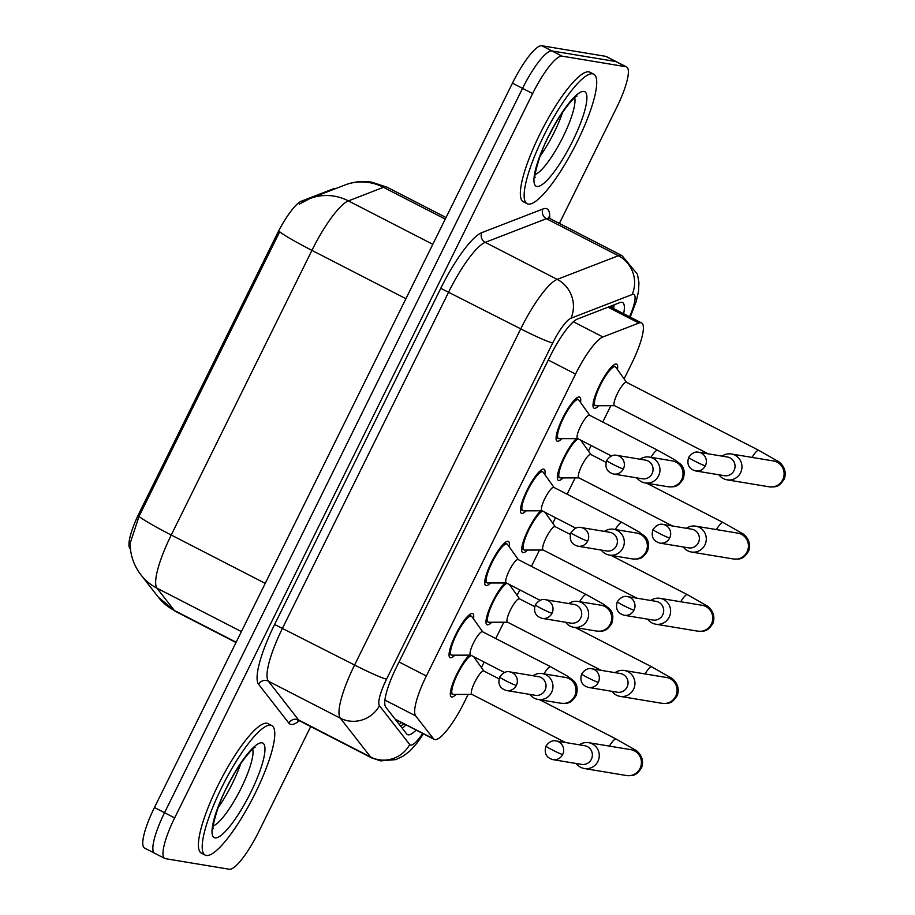 <?xml version="1.0" encoding="UTF-8"?>
<svg xmlns="http://www.w3.org/2000/svg" width="915" height="915" viewBox="0 0 915 915"><rect width="100%" height="100%" fill="white"/><g stroke="black" fill="none" stroke-linecap="round" stroke-linejoin="round"><path stroke-width="1.37" d="M561.879 438.64A24.762 5.524 -62.8 0 1 557.452 441.236A24.762 5.524 -62.8 0 1 557.075 441.11A24.762 5.524 -62.8 0 1 563.08 417.354A24.762 5.524 -62.8 0 1 579.344 396.938A24.762 5.524 -62.8 0 1 579.733 397.064A24.762 5.524 -62.8 0 1 580.51 402.406M526.205 510.822A24.762 5.524 -62.8 0 1 521.79 513.407A24.762 5.524 -62.8 0 1 521.401 513.281A24.762 5.524 -62.8 0 1 527.417 489.525A24.762 5.524 -62.8 0 1 543.682 469.121A24.762 5.524 -62.8 0 1 544.059 469.235A24.762 5.524 -62.8 0 1 544.848 474.588M490.531 582.992A24.762 5.524 -62.8 0 1 486.117 585.589A24.762 5.524 -62.8 0 1 485.728 585.463A24.762 5.524 -62.8 0 1 491.744 561.696A24.762 5.524 -62.8 0 1 508.008 541.291A24.762 5.524 -62.8 0 1 508.385 541.417A24.762 5.524 -62.8 0 1 509.175 546.758M454.869 655.163A24.762 5.524 -62.8 0 1 450.443 657.759A24.762 5.524 -62.8 0 1 450.066 657.633A24.762 5.524 -62.8 0 1 456.07 633.878A24.762 5.524 -62.8 0 1 472.334 613.462A24.762 5.524 -62.8 0 1 472.712 613.588A24.762 5.524 -62.8 0 1 473.501 618.929M598.81 405.722A24.762 5.524 -62.8 0 1 594.384 408.319A24.762 5.524 -62.8 0 1 594.007 408.193A24.762 5.524 -62.8 0 1 600.011 384.426A24.762 5.524 -62.8 0 1 616.275 364.021A24.762 5.524 -62.8 0 1 616.653 364.147A24.762 5.524 -62.8 0 1 617.442 369.488M563.137 477.893A24.762 5.524 -62.8 0 1 558.71 480.489A24.762 5.524 -62.8 0 1 558.333 480.364A24.762 5.524 -62.8 0 1 561.661 462.304A24.762 5.524 -62.8 0 1 576.347 438.617M527.463 550.075A24.762 5.524 -62.8 0 1 523.037 552.66A24.762 5.524 -62.8 0 1 522.659 552.534A24.762 5.524 -62.8 0 1 525.999 534.486A24.762 5.524 -62.8 0 1 540.674 510.799M491.79 622.246A24.762 5.524 -62.8 0 1 487.375 624.842A24.762 5.524 -62.8 0 1 486.986 624.716A24.762 5.524 -62.8 0 1 490.326 606.656A24.762 5.524 -62.8 0 1 505.011 582.969M456.116 694.416A24.762 5.524 -62.8 0 1 451.701 697.013A24.762 5.524 -62.8 0 1 451.312 696.887A24.762 5.524 -62.8 0 1 454.652 678.838A24.762 5.524 -62.8 0 1 469.338 655.14M624.11 378.844L631.693 363.495A43.703 9.756 117.2 0 0 641.598 322.961A43.703 9.756 117.2 0 0 638.887 323.052L602.916 336.96A43.703 9.756 117.2 0 0 575.558 374.075L426.333 676.002A43.703 9.756 117.2 0 0 415.65 715.873L433.447 738.714L396.63 719.911M433.447 738.714A43.703 9.756 117.2 0 0 434.236 739.377A43.703 9.756 117.2 0 0 434.911 739.595A43.703 9.756 117.2 0 0 464.305 702.182L468.148 694.405M335.119 188.81A39.334 8.784 117.2 0 0 332.911 188.982L301.435 201.163A39.334 8.784 117.2 0 0 276.822 234.56L139.469 512.469A39.334 8.784 117.2 0 0 129.85 548.348L130.422 549.08M481.427 667.55L484.138 662.06M495.758 638.544L503.822 622.223M517.101 595.368L519.812 589.878M531.432 566.374L539.495 550.052M552.763 523.197L555.485 517.707M567.106 494.192L575.169 477.882M588.437 451.026L591.147 445.536M602.768 422.021L610.843 405.7M510.559 585.12A24.762 5.524 -62.8 0 1 510.433 586.012M546.221 512.949A24.762 5.524 -62.8 0 1 546.095 513.841M581.894 440.778A24.762 5.524 -62.8 0 1 581.768 441.659M474.885 657.302A24.762 5.524 -62.8 0 1 474.759 658.182M310.723 726.556L258.682 831.838A43.703 9.756 -62.8 0 1 229.288 869.25L165.421 858.659A43.703 9.756 -62.8 0 1 164.757 858.442A43.703 9.756 -62.8 0 1 174.662 817.907L532.656 93.547A43.703 9.756 -62.8 0 1 562.05 56.147L625.917 66.726L615.818 61.534A43.703 9.756 -62.8 0 1 616.481 61.751A43.703 9.756 -62.8 0 0 615.818 61.534L551.951 50.943L615.818 61.534L605.707 56.341A43.703 9.756 -62.8 0 1 606.382 56.558L626.592 66.955A43.703 9.756 -62.8 0 1 616.687 107.49L559.385 223.409M532.656 93.547L522.557 88.355A43.703 9.756 -62.8 0 1 551.951 50.943A43.703 9.756 -62.8 0 0 522.557 88.355L164.551 812.703L522.557 88.355L512.446 83.162A43.703 9.756 -62.8 0 1 541.852 45.75L605.707 56.341M155.321 853.466A43.703 9.756 -62.8 0 1 154.658 853.249A43.703 9.756 -62.8 0 1 164.551 812.703A43.703 9.756 -62.8 0 0 154.658 853.249L144.547 848.045A43.703 9.756 -62.8 0 1 154.452 807.51L512.446 83.162M299.285 204.125L309.842 198.589A50.988 48.198 68.8 0 1 348.398 200.9A58.274 13.004 117.2 0 0 311.924 250.378A50.988 3.557 26.3 0 1 279.681 231.781L139 516.437L130.079 543.521M623.63 313.719A43.703 9.756 117.2 0 0 622.566 302.533A43.703 9.756 117.2 0 0 619.855 302.613L577.582 318.969A43.703 9.756 117.2 0 0 550.235 356.084L396.447 667.241A43.703 9.756 117.2 0 0 385.753 707.112L406.683 733.944A43.703 9.756 117.2 0 0 407.461 734.608A43.703 9.756 117.2 0 0 408.136 734.825A43.703 9.756 117.2 0 0 416.131 730.067M406.031 724.863A43.703 9.756 -62.8 0 1 402.177 728.18M625.917 66.726A43.703 9.756 -62.8 0 1 626.592 66.955M614.125 304.832A43.703 9.756 -62.8 0 1 613.53 308.527M471.317 655.46A21.857 4.884 117.2 0 0 457.134 674.984A21.857 4.884 117.2 0 0 452.651 694.302A21.857 4.884 117.2 0 0 452.982 694.405A21.857 4.884 117.2 0 0 453.211 694.428L471.946 694.394M498.984 678.816L483.795 671.004A13.107 2.928 117.2 0 0 483.589 670.935A13.107 2.928 117.2 0 0 474.976 681.744A13.107 2.928 117.2 0 0 471.797 694.313L565.539 742.523M576.278 763.499A13.107 12.753 -80.6 0 0 597.884 761.452A13.107 12.753 -80.6 0 0 579.378 744.821M562.668 754.509A9.47 9.207 -80.6 0 1 552.912 759.633L581.608 764.391A9.47 9.207 -80.6 0 0 587.35 746.583A9.47 9.207 -80.6 0 0 584.708 745.702L556.011 740.944C552.534 740.041 549.194 741.756 545.969 746.091A9.47 0.663 -153.7 0 0 552.271 749.923A9.47 0.663 26.3 0 0 562.668 754.509A9.47 9.207 -80.6 0 0 556.011 740.944M482.685 631.819L471.808 616.561A21.857 4.884 117.2 0 0 471.385 616.184A21.857 4.884 117.2 0 0 471.042 616.07A21.857 4.884 117.2 0 0 456.699 634.072A21.857 4.884 117.2 0 0 451.392 655.049A21.857 4.884 117.2 0 0 451.736 655.151A21.857 4.884 117.2 0 0 451.953 655.174L470.699 655.14M543.956 673.852A13.107 2.928 117.2 0 1 550.521 666.749A13.107 2.928 117.2 0 1 550.727 666.818L482.537 631.75A13.107 2.928 117.2 0 0 482.342 631.682A13.107 2.928 117.2 0 0 473.73 642.49A13.107 2.928 117.2 0 0 470.55 655.06L504.44 672.491M529.957 694.428A13.107 12.753 -80.6 0 0 551.573 692.369A13.107 12.753 -80.6 0 0 533.056 675.739M516.346 685.427A9.47 9.207 -80.6 0 1 506.59 690.551L535.298 695.308A9.47 9.207 -80.6 0 0 541.028 677.5A9.47 9.207 -80.6 0 0 538.397 676.631L509.689 671.862C506.224 670.97 502.873 672.674 499.659 677.009A9.47 0.663 -153.7 0 0 505.961 680.851A9.47 0.663 26.3 0 0 516.346 685.427A9.47 9.207 -80.6 0 0 509.689 671.862M506.99 583.29A21.857 4.884 117.2 0 0 492.808 602.813A21.857 4.884 117.2 0 0 488.324 622.12A21.857 4.884 117.2 0 0 488.656 622.234A21.857 4.884 117.2 0 0 488.885 622.246L507.619 622.223M534.657 606.634L519.468 598.822A13.107 2.928 117.2 0 0 519.263 598.765A13.107 2.928 117.2 0 0 510.65 609.562A13.107 2.928 117.2 0 0 507.47 622.143L601.212 670.352M611.941 691.328A13.107 12.753 -80.6 0 0 633.557 689.281A13.107 12.753 -80.6 0 0 615.04 672.651M598.33 682.338A9.47 9.207 -80.6 0 1 588.574 687.451L617.282 692.22A9.47 9.207 -80.6 0 0 623.012 674.401A9.47 9.207 -80.6 0 0 620.381 673.532L591.673 668.774C588.208 667.87 584.857 669.586 581.643 673.92A9.47 0.663 -153.7 0 0 587.945 677.752A9.47 0.663 26.3 0 0 598.33 682.338A9.47 9.207 -80.6 0 0 591.673 668.774M542.664 511.108A21.857 4.884 117.2 0 0 528.481 530.631A21.857 4.884 117.2 0 0 523.998 549.949A21.857 4.884 117.2 0 0 524.329 550.064A21.857 4.884 117.2 0 0 524.558 550.075L543.293 550.041M570.32 534.463L555.13 526.651A13.107 2.928 117.2 0 0 554.936 526.582A13.107 2.928 117.2 0 0 546.324 537.391A13.107 2.928 117.2 0 0 543.144 549.972L636.874 598.181M647.614 619.158A13.107 12.753 -80.6 0 0 669.231 617.099A13.107 12.753 -80.6 0 0 650.714 600.469M634.004 610.156A9.47 9.207 -80.6 0 1 624.247 615.28L652.955 620.038A9.47 9.207 -80.6 0 0 658.686 602.23A9.47 9.207 -80.6 0 0 656.055 601.361L627.347 596.603C623.881 595.699 620.53 597.415 617.305 601.738A9.47 0.663 -153.7 0 0 623.618 605.581A9.47 0.663 26.3 0 0 634.004 610.156A9.47 9.207 -80.6 0 0 627.347 596.603M578.326 438.937A21.857 4.884 117.2 0 0 564.155 458.461A21.857 4.884 117.2 0 0 559.66 477.779A21.857 4.884 117.2 0 0 560.003 477.882A21.857 4.884 117.2 0 0 560.22 477.904L578.966 477.87M605.993 462.292L590.804 454.481A13.107 2.928 117.2 0 0 590.61 454.412A13.107 2.928 117.2 0 0 581.997 465.209A13.107 2.928 117.2 0 0 578.818 477.79L672.548 525.999M683.288 546.976A13.107 12.753 -80.6 0 0 704.905 544.928A13.107 12.753 -80.6 0 0 686.387 528.298M669.677 537.986A9.47 9.207 -80.6 0 1 659.921 543.11L688.629 547.868A9.47 9.207 -80.6 0 0 694.359 530.06A9.47 9.207 -80.6 0 0 691.717 529.179L663.02 524.421C659.543 523.517 656.204 525.233 652.978 529.568A9.47 0.663 -153.7 0 0 659.28 533.399A9.47 0.663 26.3 0 0 669.677 537.986A9.47 9.207 -80.6 0 0 663.02 524.421M626.626 382.379L615.749 367.121A21.857 4.884 117.2 0 0 615.326 366.732A21.857 4.884 117.2 0 0 614.983 366.629A21.857 4.884 117.2 0 0 600.64 384.632A21.857 4.884 117.2 0 0 595.333 405.597A21.857 4.884 117.2 0 0 595.665 405.711A21.857 4.884 117.2 0 0 595.894 405.722L614.64 405.7M718.961 474.805A13.107 12.753 -80.6 0 0 740.567 472.758A13.107 12.753 -80.6 0 0 731.348 453.977L773.495 460.966A13.107 12.753 -80.6 0 1 782.714 479.746A13.107 12.753 -80.6 0 1 769.206 486.826C775.543 486.997 778.779 487.649 784.315 478.865C788.17 467.668 778.219 461.057 777.842 461.217L758.821 450.363L626.478 382.298A13.107 2.928 117.2 0 0 626.272 382.241A13.107 2.928 117.2 0 0 617.671 393.038A13.107 2.928 117.2 0 0 614.48 405.62L708.221 453.829M731.348 453.977A13.107 12.753 -80.6 0 0 722.061 456.128M705.351 465.815A9.47 9.207 -80.6 0 1 695.594 470.928L724.291 475.686A9.47 9.207 -80.6 0 0 730.033 457.877A9.47 9.207 -80.6 0 0 727.391 457.008L698.694 452.25C695.217 451.347 691.877 453.062 688.652 457.397A9.47 0.663 -153.7 0 0 694.954 461.229A9.47 0.663 26.3 0 0 705.351 465.815A9.47 9.207 -80.6 0 0 698.694 452.25M518.359 559.648L507.482 544.391A21.857 4.884 117.2 0 0 507.059 544.002A21.857 4.884 117.2 0 0 506.716 543.899A21.857 4.884 117.2 0 0 492.362 561.901A21.857 4.884 117.2 0 0 487.066 582.866A21.857 4.884 117.2 0 0 487.398 582.981A21.857 4.884 117.2 0 0 487.626 582.992L506.361 582.969M579.63 601.681A13.107 2.928 117.2 0 1 586.195 594.578A13.107 2.928 117.2 0 1 586.401 594.647L518.21 559.568A13.107 2.928 117.2 0 0 518.004 559.511A13.107 2.928 117.2 0 0 509.392 570.308A13.107 2.928 117.2 0 0 506.212 582.889L540.102 600.32M565.63 622.246A13.107 12.753 -80.6 0 0 587.247 620.198A13.107 12.753 -80.6 0 0 568.73 603.568M552.019 613.256A9.47 9.207 -80.6 0 1 542.263 618.38L570.971 623.138A9.47 9.207 -80.6 0 0 576.702 605.33A9.47 9.207 -80.6 0 0 574.071 604.449L545.363 599.691C541.897 598.787 538.546 600.503 535.321 604.838A9.47 0.663 -153.7 0 0 541.634 608.669A9.47 0.663 26.3 0 0 552.019 613.256A9.47 9.207 -80.6 0 0 545.363 599.691M554.033 487.478L543.155 472.22A21.857 4.884 117.2 0 0 542.721 471.831A21.857 4.884 117.2 0 0 542.389 471.717A21.857 4.884 117.2 0 0 528.035 489.731A21.857 4.884 117.2 0 0 522.74 510.696A21.857 4.884 117.2 0 0 523.071 510.81A21.857 4.884 117.2 0 0 523.3 510.822L542.035 510.787M615.292 529.51A13.107 2.928 117.2 0 1 621.868 522.396A13.107 2.928 117.2 0 1 622.074 522.465L553.884 487.398A13.107 2.928 117.2 0 0 553.678 487.329A13.107 2.928 117.2 0 0 545.066 498.137A13.107 2.928 117.2 0 0 541.886 510.719L575.775 528.149M601.304 550.075A13.107 12.753 -80.6 0 0 622.909 548.028A13.107 12.753 -80.6 0 0 604.403 531.398M587.693 541.085A9.47 9.207 -80.6 0 1 577.937 546.198L606.645 550.956A9.47 9.207 -80.6 0 0 612.375 533.148A9.47 9.207 -80.6 0 0 609.733 532.278L581.036 527.52C577.559 526.617 574.22 528.332 570.994 532.667A9.47 0.663 -153.7 0 0 577.296 536.499A9.47 0.663 26.3 0 0 587.693 541.085A9.47 9.207 -80.6 0 0 581.036 527.52M589.706 415.296L578.829 400.038A21.857 4.884 117.2 0 0 578.394 399.661A21.857 4.884 117.2 0 0 578.063 399.546A21.857 4.884 117.2 0 0 563.709 417.549A21.857 4.884 117.2 0 0 558.413 438.525A21.857 4.884 117.2 0 0 558.745 438.628A21.857 4.884 117.2 0 0 558.974 438.651L577.708 438.617M650.965 457.328A13.107 2.928 117.2 0 1 657.542 450.226A13.107 2.928 117.2 0 1 657.736 450.294L589.546 415.227A13.107 2.928 117.2 0 0 589.351 415.158A13.107 2.928 117.2 0 0 580.739 425.967A13.107 2.928 117.2 0 0 577.559 438.537L611.449 455.967M636.977 477.904A13.107 12.753 -80.6 0 0 658.583 475.846A13.107 12.753 -80.6 0 0 640.077 459.216M623.367 468.903A9.47 9.207 -80.6 0 1 613.61 474.027L642.307 478.785A9.47 9.207 -80.6 0 0 648.049 460.977A9.47 9.207 -80.6 0 0 645.407 460.108L616.71 455.338C613.233 454.435 609.893 456.15 606.668 460.485A9.47 0.663 -153.7 0 0 612.97 464.328A9.47 0.663 26.3 0 0 623.367 468.903A9.47 9.207 -80.6 0 0 616.71 455.338M270.68 725.206A72.834 16.264 -62.8 0 1 271.801 725.572A72.834 16.264 -62.8 0 1 254.13 795.455A72.834 16.264 -62.8 0 1 206.298 855.479A72.834 16.264 -62.8 0 1 205.177 855.113A72.834 16.264 -62.8 0 1 222.848 785.23A72.834 16.264 -62.8 0 1 270.68 725.206M205.177 855.113L201.392 853.169A72.834 16.264 -62.8 0 1 219.062 783.274A72.834 16.264 -62.8 0 1 266.894 723.25A72.834 16.264 -62.8 0 1 268.015 723.616L271.801 725.572M592.623 73.806A72.834 16.264 -62.8 0 1 593.744 74.172A72.834 16.264 -62.8 0 1 576.073 144.067A72.834 16.264 -62.8 0 1 528.241 204.091A72.834 16.264 -62.8 0 1 527.12 203.725A72.834 16.264 -62.8 0 1 544.791 133.83A72.834 16.264 -62.8 0 1 592.623 73.806M527.12 203.725L523.323 201.769A72.834 16.264 -62.8 0 1 540.994 131.886A72.834 16.264 -62.8 0 1 588.837 71.862A72.834 16.264 -62.8 0 1 589.958 72.228L593.744 74.172M332.911 188.982L333.666 189.371M301.435 201.163L302.865 201.895M276.822 234.56L278.057 235.201M139.469 512.469L140.716 513.098M401.479 722.53A43.703 42.376 142.1 0 1 399.26 724.428M384.906 700.067L415.65 715.873M399.054 661.968L426.333 676.002M548.268 360.041L575.558 374.075M573.385 321.783L602.916 336.96M608.04 307.188L638.887 323.052M405.917 298.713L311.924 250.378L171.242 535.023A58.274 13.004 117.2 0 0 156.98 588.185L174.342 610.454A58.274 13.004 117.2 0 0 175.394 611.334L236.001 642.513M175.394 611.334L158.375 597.232A50.988 49.433 142.1 0 0 174.342 610.454L236.139 642.239M309.842 198.589L344.921 185.013C353.647 181.673 362.672 180.735 371.993 182.222L387.091 187.209A58.274 13.004 117.2 0 0 386.187 186.923A58.274 13.004 117.2 0 0 383.465 187.323L348.398 200.9L432.806 244.305M265.236 583.37L171.242 535.023A50.988 3.557 -153.7 0 1 139 516.437M241.4 631.602L156.98 588.185A50.988 49.433 142.1 0 1 141.013 574.975C135.271 567.483 131.771 559.145 130.536 549.961L130.067 543.521M344.921 185.013A50.988 48.198 68.8 0 1 383.465 187.323L445.262 219.108M154.452 807.51L174.662 817.907M541.852 45.75L562.05 56.147M629.543 316.762A29.131 6.508 117.2 0 0 633.466 294.356A29.131 6.508 117.2 0 0 632.105 294.561L570.949 318.226A29.131 6.508 117.2 0 0 552.717 342.965L386.565 679.136A29.131 6.508 117.2 0 0 379.439 705.717L409.714 744.536A29.131 6.508 117.2 0 0 410.686 745.119A29.131 6.508 117.2 0 0 422.696 733.441M423.473 733.841L417.183 742.877L409.977 750.906L403.584 755.916L395.886 759.61L380.663 760.88L371.65 757.894A58.274 13.004 -62.8 0 1 370.609 757.014L340.334 718.183A58.274 13.004 -62.8 0 1 354.585 665.022L520.738 328.851A58.274 13.004 -62.8 0 1 557.212 279.384L618.357 255.72A58.274 13.004 -62.8 0 1 621.091 255.308A58.274 13.004 -62.8 0 1 621.983 255.605L550.006 218.582A58.274 13.004 117.2 0 0 549.114 218.296A58.274 13.004 117.2 0 0 546.381 218.696L485.236 242.361A58.274 13.004 117.2 0 0 448.762 291.839L282.609 628.01A58.274 13.004 117.2 0 0 268.358 681.172L298.633 719.991A58.274 13.004 117.2 0 0 299.674 720.883L297.832 720.425M299.308 720.711A65.56 14.64 -62.8 0 1 291.039 724.44A65.56 14.64 -62.8 0 1 288.854 723.113L258.579 684.294A65.56 14.64 -62.8 0 1 274.614 624.488L440.767 288.317A65.56 14.64 -62.8 0 1 481.793 232.65L542.95 208.986A7.286 6.885 -111.2 0 0 546.381 218.696L618.357 255.72A29.131 27.541 68.8 0 1 632.105 294.561M542.95 208.986A65.56 14.64 -62.8 0 1 549.652 218.388M379.439 705.717A29.131 28.251 142.1 0 1 340.334 718.183L268.358 681.172A7.286 7.057 -37.9 0 0 258.579 684.294M386.565 679.136A29.131 2.036 -153.7 0 1 354.585 665.022L274.614 624.488M409.714 744.536A29.131 28.251 142.1 0 1 370.609 757.014L298.633 719.991A7.286 7.057 -37.9 0 0 288.854 723.113M570.949 318.226A29.131 27.541 68.8 0 0 557.212 279.384L485.236 242.361A7.286 6.885 -111.2 0 1 481.793 232.65M552.717 342.965A29.131 2.036 -153.7 0 1 520.738 328.851L440.767 288.317M539.644 699.723L616.138 739.057A13.107 2.928 117.2 0 0 615.932 739A13.107 2.928 117.2 0 0 609.356 746.102M616.138 739.057L635.159 749.911C635.536 749.762 645.487 756.362 641.632 767.559C636.097 776.355 632.86 775.691 626.523 775.531A13.107 12.753 -80.6 0 0 640.374 767.696A13.107 12.753 -80.6 0 0 630.812 749.66L588.665 742.671M550.727 666.818L567.426 676.128L572.813 680.142C577.01 683.368 578.154 688.423 576.233 695.32C570.686 704.104 567.449 703.452 561.124 703.28A13.107 12.753 -80.6 0 0 574.975 695.446A13.107 12.753 -80.6 0 0 565.413 677.42L542.355 673.589M575.318 627.553L651.8 666.886A13.107 2.928 117.2 0 0 651.606 666.818A13.107 2.928 117.2 0 0 645.029 673.932M651.8 666.886L670.821 677.74C671.198 677.58 681.16 684.191 677.306 695.389C671.77 704.173 668.522 703.521 662.197 703.349A13.107 12.753 -80.6 0 0 676.048 695.514A13.107 12.753 -80.6 0 0 666.486 677.489L624.339 670.501M610.98 555.371L687.474 594.716A13.107 2.928 117.2 0 0 687.268 594.647A13.107 2.928 117.2 0 0 680.703 601.75M687.474 594.716L706.494 605.57C706.872 605.41 716.834 612.021 712.979 623.218C707.432 632.002 704.195 631.339 697.87 631.178A13.107 12.753 -80.6 0 0 711.721 623.344A13.107 12.753 -80.6 0 0 702.16 605.307L660.012 598.318M646.653 483.2L723.147 522.534A13.107 2.928 117.2 0 0 722.942 522.476A13.107 2.928 117.2 0 0 716.365 529.579M723.147 522.534L742.168 533.388C742.545 533.239 752.496 539.839 748.642 551.036C743.106 559.831 739.869 559.168 733.533 559.008A13.107 12.753 -80.6 0 0 747.383 551.173A13.107 12.753 -80.6 0 0 737.822 533.136L695.675 526.148M758.821 450.363A13.107 2.928 117.2 0 0 758.615 450.294A13.107 2.928 117.2 0 0 752.038 457.409M586.401 594.647L603.099 603.946L608.486 607.96C612.684 611.186 613.828 616.252 611.895 623.149C606.359 631.933 603.122 631.27 596.786 631.11A13.107 12.753 -80.6 0 0 610.637 623.275A13.107 12.753 -80.6 0 0 601.086 605.238L578.028 601.418M622.074 522.465L638.773 531.775L644.16 535.79C648.358 539.015 649.49 544.07 647.568 550.967C642.033 559.763 638.796 559.099 632.459 558.939A13.107 12.753 -80.6 0 0 646.31 551.093A13.107 12.753 -80.6 0 0 636.749 533.068L613.69 529.247M657.736 450.294L674.447 459.604L679.822 463.619C684.031 466.833 685.163 471.9 683.242 478.797C677.706 487.581 674.458 486.929 668.133 486.757A13.107 12.753 -80.6 0 0 681.984 478.922A13.107 12.753 -80.6 0 0 672.422 460.897L649.364 457.065M252.723 749.133A44.4 9.916 -62.8 0 1 239.73 790.983A44.4 9.916 -62.8 0 1 213.252 825.89M261.976 742.82A53.139 11.861 -62.8 0 1 250.756 792.379A53.139 11.861 -62.8 0 1 215.002 837.865A53.139 11.861 -62.8 0 1 226.234 788.307A53.139 11.861 -62.8 0 1 261.976 742.82M240.691 763.705A44.4 9.916 -62.8 0 1 218.102 807.625M574.666 97.733A44.4 9.916 -62.8 0 1 561.673 139.583A44.4 9.916 -62.8 0 1 535.184 174.49M583.919 91.42A53.139 11.861 -62.8 0 1 572.687 140.979A53.139 11.861 -62.8 0 1 536.945 186.477A53.139 11.861 -62.8 0 1 548.165 136.918A53.139 11.861 -62.8 0 1 583.919 91.42M562.634 112.316A44.4 9.916 -62.8 0 1 540.044 156.236M395.806 719.602L434.236 739.377M400.678 726.258L403.835 723.742M611.941 307.715L612.261 305.553M609.687 306.548L641.598 322.961M158.375 597.232L141.013 574.975M387.091 187.209L446.04 217.53M164.757 858.442L154.658 853.249M371.65 757.894L299.674 720.883M548.497 217.152L550.006 218.582M630.229 317.116L636.268 301.321L638.544 291.107L638.933 282.735L637.469 274.283L621.983 255.605M552.912 759.633C546.232 757.654 543.922 753.148 545.969 746.091M483.944 671.072L473.684 656.684M529.042 694.279L530.368 694.954M452.651 694.302L450.34 693.113M626.523 775.531L584.376 768.543M506.59 690.551C499.922 688.572 497.6 684.065 499.659 677.009M471.385 616.184L469.063 614.994M451.392 655.049L449.082 653.859M561.124 703.28L538.066 699.46M588.574 687.451C581.906 685.484 579.584 680.966 581.643 673.92M519.617 598.902L509.358 584.502M564.715 622.097L566.03 622.772M488.324 622.12L486.002 620.93M662.197 703.349L620.05 696.361M624.247 615.28C617.568 613.302 615.257 608.795 617.305 601.738M555.291 526.731L545.02 512.331M600.389 549.926L601.704 550.601M523.998 549.949L521.676 548.76M697.87 631.178L655.723 624.19M659.921 543.11C653.241 541.131 650.931 536.625 652.978 529.568M590.953 454.549L580.693 440.149M636.062 477.744L637.378 478.431M559.66 477.779L557.349 476.589M733.533 559.008L691.385 552.019M695.594 470.928C688.915 468.96 686.605 464.443 688.652 457.397M615.326 366.732L613.004 365.543M595.333 405.597L593.023 404.407M769.206 486.826L727.059 479.837M542.263 618.38C535.584 616.401 533.273 611.895 535.321 604.838M507.059 544.002L504.737 542.812M487.066 582.866L484.756 581.677M596.786 631.11L573.739 627.29M577.937 546.198C571.257 544.231 568.947 539.713 570.994 532.667M542.721 471.831L540.41 470.642M522.74 510.696L520.418 509.506M632.459 558.939L609.401 555.108M613.61 474.027C606.931 472.049 604.621 467.542 606.668 460.485M578.394 399.661L576.084 398.471M558.413 438.525L556.091 437.336M668.133 486.757L645.075 482.937M213.241 828.784C211.354 830.992 217.095 804.216 228.109 785.07C240.233 760.708 254.702 746.045 255.079 747.441M535.172 177.396C533.285 179.603 539.038 152.828 550.041 133.681C562.165 109.32 576.633 94.657 577.01 96.041"/></g></svg>
